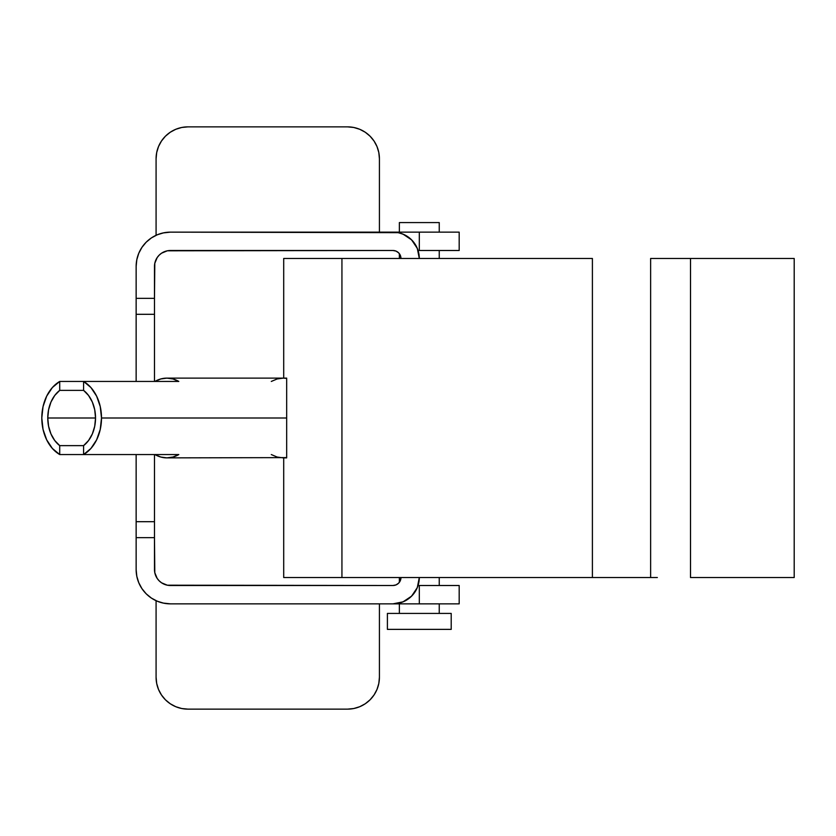 <?xml version="1.0" encoding="UTF-8"?>
<svg xmlns="http://www.w3.org/2000/svg" width="836" height="836" viewBox="0 0 836 836"><rect width="100%" height="100%" fill="white"/><g stroke="black" fill="none" stroke-linecap="round" stroke-linejoin="round"><path stroke-width="1.25" d="M657.347 577.53L592.4 577.53L592.4 258.47L341.934 258.47L341.934 577.53L341.934 258.47L592.4 258.47L592.4 577.53L283.707 577.53L283.707 457.877L286.675 457.877L286.675 378.123L283.707 378.123L283.707 258.47L341.934 258.47L283.707 258.47L283.707 378.123L286.675 378.123L286.675 457.877L283.707 457.877L283.707 577.53L650.627 577.53L650.627 258.47L794.2 258.47L794.2 577.53L794.2 258.47L690.505 258.47L690.505 577.53L794.2 577.53L690.505 577.53L690.505 258.47L657.347 258.47M650.627 577.53L650.627 258.47M419.306 250.497L459.183 250.497L459.183 232.147L419.306 232.147L419.306 250.497L459.183 250.497L459.183 232.147L419.306 232.147L419.306 250.497M170.439 250.497L392.983 250.497L167.325 250.8L161.578 253.183L159.164 255.168L157.178 257.582L154.796 263.33L154.482 298.358L154.482 266.444A15.957 15.957 0 0 1 170.439 250.497M156.698 683.461L156.081 677.233L156.081 600.697L156.081 677.233A31.904 31.904 0 0 0 187.985 709.137L347.515 709.137L187.985 709.137L181.767 708.531L175.779 706.713L170.262 703.766L165.423 699.795L161.463 694.956L158.516 689.449L156.698 683.461L158.516 689.449M158.129 147.523L156.698 152.539L158.516 146.551L161.463 141.044L165.423 136.205L170.262 132.234L175.779 129.287L181.767 127.469L187.985 126.863L347.515 126.863L353.743 127.469L359.731 129.287L365.248 132.234L370.076 136.205L374.047 141.044L376.994 146.551L374.047 141.044M399.368 232.93L399.368 232.147L419.306 232.147L399.368 232.147L399.368 232.93M417.781 249.65L415.805 245.356M415.252 244.436L410.998 239.284M410.162 238.521L406.4 235.825M404.645 234.874L400.538 233.254M400.956 258.47L400.35 255.419L398.626 252.827L396.034 251.103L392.983 250.497A7.973 7.973 0 0 1 400.956 258.47M170.439 232.147A34.297 34.297 0 0 0 136.143 266.444L136.143 298.358L136.143 266.444L136.801 259.756L138.755 253.318L141.921 247.393L146.185 242.189L151.389 237.926L157.314 234.759L163.751 232.805L170.439 232.147L398.114 232.659L403.056 234.153L411.594 239.859L417.3 248.396L419.306 258.47A26.324 26.324 0 0 0 392.983 232.147L170.439 232.147L163.093 232.941M459.183 585.503L419.306 585.503L419.306 603.853L459.183 603.853L459.183 585.503L419.306 585.503L419.306 603.853L399.368 603.853L399.368 603.069L399.368 603.853L459.183 603.853L459.183 585.503M400.538 602.746L404.645 601.126M406.4 600.175L410.162 597.479M410.998 596.716L415.252 591.564M415.805 590.644L417.781 586.35M170.439 603.853L163.751 603.195L157.314 601.241L151.389 598.074L146.185 593.811L141.921 588.607L138.755 582.682L136.801 576.244L136.143 569.556L136.143 537.642L136.143 569.556A34.297 34.297 0 0 0 170.439 603.853L392.983 603.853L170.439 603.853L163.093 603.059M154.482 537.642L154.796 572.67L157.178 578.418L159.164 580.832L161.578 582.817L167.325 585.2L392.983 585.503L396.034 584.897L398.626 583.173L400.35 580.581L400.956 577.53A7.973 7.973 0 0 1 392.983 585.503L170.439 585.503A15.957 15.957 0 0 1 154.482 569.556L154.482 454.554L154.482 521.695L136.143 521.695L136.143 454.554L136.143 537.642L154.482 537.642L136.143 537.642L136.143 521.695L154.482 521.695L154.482 537.642M419.306 577.53L417.3 587.603L411.594 596.141L403.056 601.847L392.983 603.853A26.324 26.324 0 0 0 419.306 577.53M154.482 381.446L154.482 298.358L136.143 298.358L136.143 314.305L154.482 314.305L154.482 381.446M136.143 381.446L136.143 314.305L136.143 381.446M136.665 575.544L137.01 577.227M138.368 581.71L138.933 583.11M141.765 588.377L142.423 589.338M145.558 593.152L146.802 594.406M150.741 597.635L151.556 598.189M365.248 703.766L370.076 699.795L365.248 703.766L359.731 706.713L353.743 708.531L347.515 709.137A31.904 31.904 0 0 0 379.419 677.233L379.419 603.853L379.419 677.233L378.812 683.461L376.994 689.449L374.047 694.956L376.994 689.449M167.325 585.2L164.337 584.291M369.324 135.474L365.771 132.59M151.556 237.811L150.741 238.364M146.802 241.594L145.558 242.848M142.423 246.662L141.765 247.623M138.933 252.89L138.368 254.29M137.01 258.773L136.665 260.456M399.368 232.147L399.368 222.575L439.245 222.575L439.245 232.147L439.245 222.575L399.368 222.575L399.368 232.147L392.721 232.147M379.419 232.147L379.419 158.767L379.419 232.147M376.994 146.551L378.812 152.539L379.419 158.767A31.904 31.904 0 0 0 347.515 126.863L187.985 126.863A31.904 31.904 0 0 0 156.081 158.767L156.081 235.303L156.081 158.767L156.698 152.539M392.721 603.853L399.368 603.853L399.368 613.425L399.368 603.853M156.656 600.959L161.129 602.568M374.047 694.956L370.076 699.795M161.129 233.432L156.656 235.041M418.888 582.201L418.596 583.622M418.888 253.799L418.596 252.378M154.482 314.305L136.143 314.305L136.143 298.358L154.482 298.358L154.482 314.305M439.245 613.425L439.245 603.853L439.245 613.425M439.245 585.503L439.245 577.53L439.245 585.503M439.245 258.47L439.245 250.497L439.245 258.47M399.368 253.684L399.368 258.47L399.368 253.684M399.368 577.53L399.368 582.316L399.368 577.53M451.21 629.372L451.21 613.425L387.402 613.425L387.402 629.372L451.21 629.372L387.402 629.372L387.402 613.425L451.21 613.425L451.21 629.372M83.59 390.37A31.904 23.878 90 0 1 95.534 418L47.767 418A31.904 23.878 90 0 1 59.711 390.37L83.59 390.37L83.59 381.446L90.915 387.528L96.631 396.159L100.257 406.599L101.501 418A39.877 29.856 90 0 1 83.59 454.554L59.711 454.554A39.877 29.856 90 0 1 41.8 418L43.044 406.599L46.68 396.159L52.386 387.528L59.711 381.446L59.711 390.37L54.768 395.438L50.965 402.043L48.582 409.745L47.767 418L48.582 426.255L50.965 433.957L54.768 440.562L59.711 445.63L59.711 454.554L52.386 448.472L46.68 439.84L43.044 429.401L41.8 418A39.877 29.856 90 0 1 59.711 381.446L83.59 381.446A39.877 29.856 90 0 1 101.501 418L100.257 429.401L96.631 439.84L90.915 448.472L83.59 454.554L178.81 454.554A39.877 29.856 90 0 1 166.866 457.877A39.877 29.856 90 0 1 154.921 454.554L160.763 457.041L166.866 457.877L172.968 457.041L178.81 454.554L83.59 454.554L83.59 445.63L88.532 440.562L92.336 433.957L94.719 426.255L95.534 418L94.719 409.745L92.336 402.043L88.532 395.438L83.59 390.37L59.711 390.37L59.711 381.446L83.59 381.446L83.59 390.37M271.292 454.554L277.134 457.041L283.237 457.877A39.877 29.856 -90 0 0 286.675 457.616L166.866 457.877M286.675 418L101.501 418L286.675 418M178.81 381.446L83.59 381.446L178.81 381.446A39.877 29.856 90 0 0 166.866 378.123L172.968 378.959L178.81 381.446M166.866 378.123L160.763 378.959L154.921 381.446A39.877 29.856 90 0 1 166.866 378.123L283.237 378.123L277.134 378.959L271.292 381.446M286.675 378.384A39.877 29.856 -90 0 0 283.237 378.123L286.675 378.384M47.767 418L95.534 418A31.904 23.878 90 0 1 83.59 445.63L59.711 445.63A31.904 23.878 90 0 1 47.767 418M83.59 454.554L59.711 454.554L59.711 445.63L83.59 445.63L83.59 454.554"/></g></svg>
